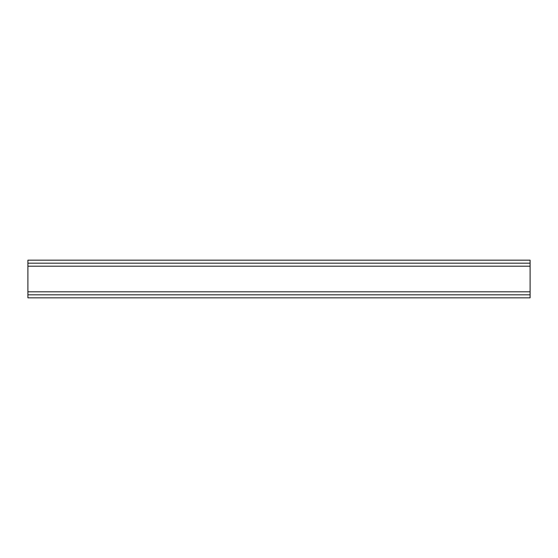 <?xml version="1.0" encoding="UTF-8"?>
<svg xmlns="http://www.w3.org/2000/svg" width="558" height="558" viewBox="0 0 558 558"><rect width="100%" height="100%" fill="white"/><g stroke="black" fill="none" stroke-linecap="round" stroke-linejoin="round"><path stroke-width="0.84" d="M530.1 297.832L27.9 297.832L27.9 294.819L530.1 294.819L530.1 297.832M27.9 266.194L27.9 260.168L530.1 260.168L530.1 266.194L27.9 266.194L27.9 294.819M530.1 266.194L530.1 294.819M27.9 263.181L530.1 263.181M27.9 291.806L530.1 291.806"/></g></svg>
